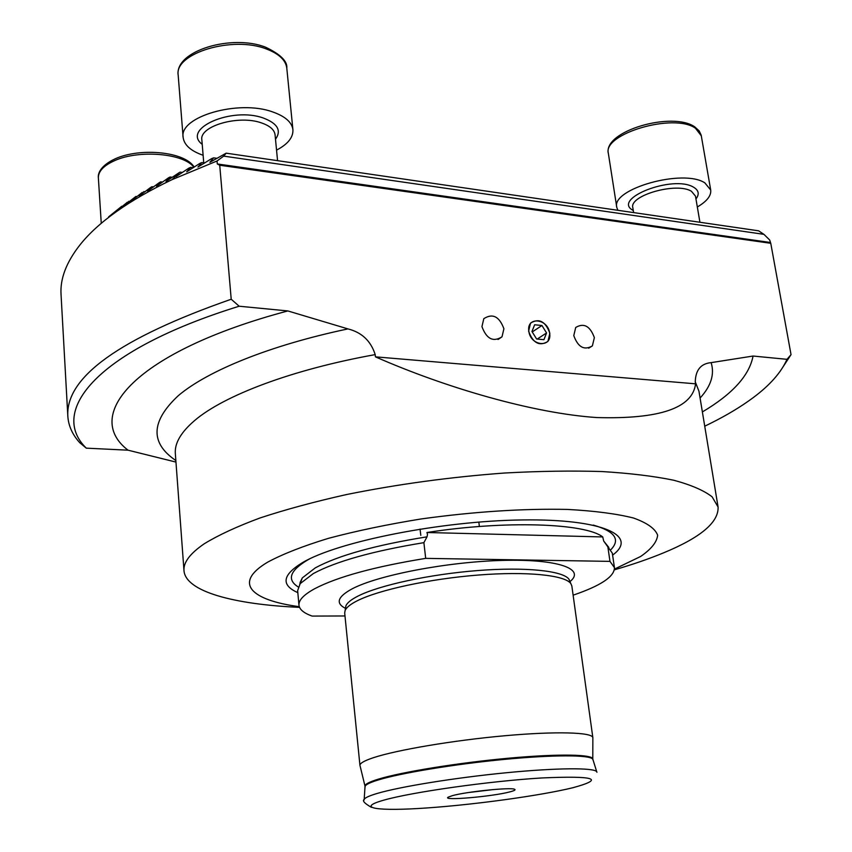 <?xml version="1.0" encoding="UTF-8"?>
<svg xmlns="http://www.w3.org/2000/svg" width="852" height="852" viewBox="0 0 852 852"><rect width="100%" height="100%" fill="white"/><g stroke="black" fill="none" stroke-linecap="round" stroke-linejoin="round"><path stroke-width="1.28" d="M573.119 595.175C600.798 585.739 614.58 576.559 614.43 567.613L612.311 553.14L603.685 541.031L602.737 536.941L426.916 532.511C505.119 520.242 585.431 523.171 602.737 536.941M426.916 532.511L427.512 534.321L427.022 536.835L423.891 542.649C372.942 551.02 336.103 561.319 313.376 573.534L300.202 583.609L297.636 590.66L298.977 605.229C299.51 609.531 303.887 613.152 312.12 616.081L344.985 615.964M528.613 331.183C533.011 343.143 539.444 346.572 547.911 341.45L549.87 333.27C545.45 321.3 538.996 317.924 530.508 323.142L528.613 331.183M573.779 335.613C578.018 347.222 584.216 350.651 592.374 345.901L594.366 337.637C590.095 326.018 583.876 322.631 575.707 327.477L573.779 335.613M481.944 326.614C486.513 338.947 493.191 342.355 501.998 336.828L503.915 328.765C499.315 316.411 492.616 313.057 483.798 318.691L481.944 326.614M509.911 791.87C514.395 790.709 515.929 789.836 514.533 789.261C510.827 787.131 466.204 791.71 452.359 795.661L448.205 797.163C441.261 801.018 492.701 796.545 509.911 791.87M614.473 569.104L640.651 556.462C651.247 549.167 656.913 542.096 657.648 535.237C655.241 528.655 647.19 522.915 633.473 518.005C616.486 513.745 594.536 510.891 567.634 509.432C522.926 508.463 474.106 511.637 421.165 518.953C387.404 524.427 356.519 530.881 328.489 538.326C303.014 546.1 282.726 554.056 267.635 562.171C232.692 582.96 250.925 600.191 299.286 606.688M614.377 569.828C632.695 564.493 649.107 558.827 663.612 552.831C700.642 537.548 718.8 522.276 718.076 507.004L712.102 496.812C703.954 490.486 691.217 484.969 673.868 480.262C653.921 476.151 629.926 473.243 601.885 471.539C571.862 470.623 539.423 471.113 504.565 473.02C450.293 477.035 397.618 484.213 346.54 494.543C314.356 501.753 285.526 509.56 260.062 517.952C236.994 526.515 218.431 535.099 204.363 543.704C190.071 553.47 183.276 562.458 183.989 570.691C185.64 591.629 234.012 604.451 299.553 607.369M612.609 555.11C638.798 535.993 603.717 518.751 522.265 519.944C441.091 520.934 337.68 541.606 302.396 562.671C282.3 575.015 280.766 585.004 297.817 592.651M592.854 737.672L571.83 585.888L570.819 583.556C564.812 575.111 526.962 571.191 478.377 575.036C429.845 578.827 378.767 589.882 357.254 600.777C350.481 604.196 346.434 607.433 345.124 610.469L344.687 612.971L359.949 765.447C359.757 763.328 364.219 760.761 373.325 757.726C396.755 749.941 453.466 740.335 504.831 735.745C556.281 731.112 592.513 732.241 592.854 737.672L592.79 758.781M423.891 542.649L425.691 558.369C374.603 566.676 337.637 576.772 314.814 588.647C303.791 594.675 298.509 600.202 298.977 605.229M239.167 306.219C95.946 350.534 48.479 411.452 86.286 448.152L79.641 442.603C72.42 434.584 68.479 425.83 67.841 416.362L61.046 294.504C60.013 278.774 66.349 262.203 80.045 244.801C98.086 222.138 128.748 200.422 172.019 179.655L217.047 160.975L217.303 163.957L219.731 165.235L231.211 299.233L239.167 306.219L287.848 310.937L347.957 328.904C361.759 332.365 370.844 340.938 375.2 354.613C291.97 369.566 223.948 395.509 194.799 420.387C180.965 432.188 174.49 443.285 175.342 453.669L183.989 570.691M108.641 216.845L121.793 206.248L117.033 210.7L127.427 202.18L123.945 205.811L135.883 196.461L131.336 200.923L142.337 192.392L139.227 196.045L150.538 187.515L151.965 186.695L147.62 191.167L159.271 182.637L160.783 181.827L156.544 186.3L168.558 177.78L170.155 176.982L166.023 181.444L179.506 172.423L176.066 176.62L188.846 168.142L190.646 167.343L186.695 171.816L199.911 163.371L201.817 162.572L197.962 167.035L211.626 158.632L213.65 157.844L209.88 162.306L226.174 153.168L223.693 156.118L217.047 160.975M718.076 507.004L698.959 391.238L695.264 381.824C695.605 370.002 700.898 363.602 711.122 362.632L753.062 356.04L786.992 359.331L791.039 354.624L780.017 371.504M791.039 354.624L770.762 243.299L769.665 239.966L763.914 234.343L758.631 230.828L226.174 153.168M786.992 359.331C781.135 372.516 769.793 385.349 752.976 397.809C741.027 406.67 726.98 415.137 710.845 423.188L704.732 426.192M753.062 356.04C749.377 375.455 732.486 394.093 702.378 411.931M695.264 381.824L695.583 383.826C692.559 408.097 659.629 419.344 596.783 417.555C533.363 413.316 445.681 387.756 375.444 356.85L375.2 354.613M86.286 448.152L128.034 450.186L175.97 462.082M128.034 450.186C82.048 415.148 134.786 351.642 287.848 310.937M67.841 416.362C65.316 377.202 119.77 338.159 231.211 299.233M375.444 356.85L695.583 383.826M219.731 165.235L770.762 243.299M614.43 567.613L609.979 561.372L425.691 558.369M607.827 546.643L609.979 561.372M468.589 792.52L493.617 789.538M217.303 163.957L770.123 242.447M763.914 234.343L223.693 156.118M216.834 158.302L213.65 157.844M122.39 206.322L121.793 206.248M182.445 172.466L180.102 172.147M172.232 177.259L170.155 176.982M162.604 182.072L160.783 181.827M153.53 186.907L151.965 186.695M144.989 191.753L143.668 191.583M136.959 196.599L135.883 196.461M129.429 201.466L128.599 201.36M204.714 162.988L201.817 162.572M193.266 167.706L190.646 167.343M203.127 155.277C190.795 150.985 184.128 145 183.116 137.321C178.984 116.66 238.635 99.333 272.693 111.942C285.186 116.319 291.938 122.262 292.918 129.738C293.301 137.406 287.838 144.201 276.549 150.133M617.86 210.295L616.773 207.366C610.841 188.995 683.272 168.398 704.86 182.882L710.706 190.028C711.356 195.704 706.894 201.36 697.33 206.983M528.847 331.204C530.445 346.253 552.309 348.244 549.646 333.249C548.092 318.403 526.334 316.135 528.847 331.204M536.611 338.99L543.927 339.692L546.569 332.951L541.947 325.507L534.641 324.772L531.957 331.513L536.611 338.99M532.223 331.95L541.947 325.507M537.229 339.053L546.569 332.951M345.465 608.349C335.358 603.248 337.573 596.751 352.11 588.86C377.979 575.164 447.193 561.83 502.605 560.414C558.241 558.859 585.825 568.966 569.977 581.586L568.966 579.211C562.98 570.755 525.546 566.793 477.567 570.563C429.632 574.291 379.183 585.26 357.904 596.134C351.205 599.542 347.211 602.769 345.901 605.815L345.475 608.371M592.949 759.899L592.704 759.121C589.893 754.797 553.417 754.68 503.905 759.441C454.446 764.18 400.855 773.03 378.267 779.963C370.258 782.413 365.881 784.511 365.135 786.258L365.071 787.078M427.022 536.835C375.519 545.11 338.276 555.461 315.272 567.89L302.3 577.912L299.712 584.28M608.797 547.421L603.685 541.031M610.873 549.678C620.703 539.508 614.835 531.307 593.28 525.088M309.542 558.923L307.412 560.105C289.797 570.744 286.73 579.69 298.221 586.964M592.79 759.43C594.632 754.382 560.233 753.519 509.4 758.131C458.674 762.71 401.633 771.976 378.203 779.197C368.469 782.2 364.102 784.66 365.114 786.566M596.954 772.263L596.709 771.667C593.961 767.599 556.761 767.801 506.099 772.764C455.511 777.695 400.664 786.566 377.585 793.329C369.406 795.725 364.944 797.749 364.187 799.4L364.092 800.028M383.613 800.209C354.826 808.324 378.32 811.413 427.086 807.941C475.565 804.576 540.871 795.576 572.959 787.706C605.41 778.866 595.069 775.618 541.925 777.951C489.485 781.092 411.58 792.136 383.613 800.209M711.122 362.632C714.743 374.241 711.058 386.041 700.088 398.044M175.853 460.549C149.92 442.944 150.793 421.271 178.451 395.53C207.856 370.726 269.86 345.337 347.957 328.904M193.873 167.301C184.341 153.509 139.313 149.398 114.764 160.581C103.678 165.533 98.214 171.327 98.374 177.961C97.703 173.808 100.206 165.746 115.329 158.738C140.282 147.449 184.831 151.581 194.181 167.099M286.794 68.16C285.761 60.204 279.051 53.846 266.644 49.086C232.862 35.422 173.978 53.282 178.185 75.242C174.458 50.758 232.213 33.761 265.835 47.307C280.585 54.4 287.571 61.355 286.794 68.16L292.918 129.738M202.212 144.329C181.401 128.769 231.68 106.479 263.364 118.034C277.635 123.455 281.682 130.526 275.505 139.238M277.56 160.655L275.068 134.786C274.397 129.738 269.828 125.766 261.362 122.869C238.603 114.658 199.155 126.107 201.849 139.856L203.745 162.849M701.334 135.862L695.434 128.215C673.847 112.613 602.289 133.892 608.371 153.498C602.865 131.08 672.377 111.037 694.753 126.873L699.194 130.942L701.175 135.127L710.706 190.028M633.27 210.476C610.852 198.899 673.218 174.404 693.73 187.302C698.81 190.401 699.545 194.277 695.956 198.942M699.929 222.265L695.477 196.12L691.462 191.306C676.935 181.827 628.989 195.427 632.823 207.675L633.611 212.595M345.124 610.469L345.656 607.284M371.451 807.355C364.528 803.415 362.1 800.763 364.187 799.4L365.029 786.449M300.202 583.609L302.3 577.912L300.064 582.587L300.266 583.471M596.709 771.667L592.854 759.281M570.819 583.556L569.551 580.585M588.657 348.191L592.374 345.901M498.026 339.511L501.998 336.828M478.835 522.074L479.378 526.493M364.965 785.949L360.108 765.991M179.506 172.423L172.019 179.655M420.068 529.081L420.792 535.375M101.26 223.362L98.374 177.961M183.116 137.321L178.185 75.242M616.773 207.366L608.371 153.498"/></g></svg>
